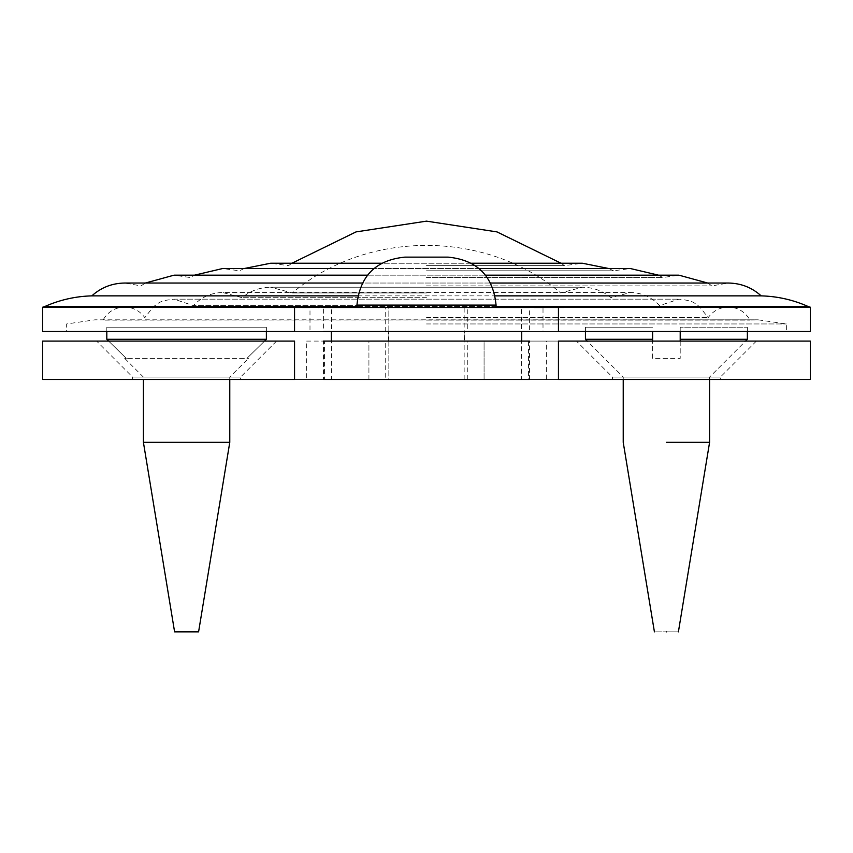 <?xml version="1.0" encoding="UTF-8"?>
<svg xmlns="http://www.w3.org/2000/svg" width="853" height="853" viewBox="0 0 853 853"><rect width="100%" height="100%" fill="white"/><g stroke="black" fill="none" stroke-linecap="round" stroke-linejoin="round"><path stroke-width="0.64" stroke-dasharray="4.26 3.2" d="M576.436 341.093L756.366 341.093L576.436 341.093L612.422 377.079L720.38 377.079L612.422 377.079L612.422 379.478L720.38 379.478L612.422 379.478M756.366 341.093L720.38 377.079L720.38 379.478M96.634 341.093L276.564 341.093L96.634 341.093L132.62 377.079L240.578 377.079L132.62 377.079L132.62 379.478L240.578 379.478L132.62 379.478M276.564 341.093L240.578 377.079L240.578 379.478M484.077 341.093L528.455 341.093L528.455 379.478L484.077 379.478L484.077 341.093L329.098 341.093L484.077 341.093L484.077 379.478L324.545 379.478L324.545 341.093L368.922 341.093L368.922 379.478L329.098 379.478L484.077 379.478M368.922 379.478L368.922 341.093M385.716 379.478L467.284 379.478L385.716 379.478L467.284 379.478L385.716 379.478L385.716 341.093L467.284 341.093L385.716 341.093M306.643 341.093L331.39 341.093L331.39 379.478L294.552 379.478L323.5 379.478L323.5 341.093L805.52 341.093L529.5 341.093L558.448 341.093L546.357 341.093L546.357 379.478L558.448 379.478L521.609 379.478L521.609 341.093L529.5 341.093L529.5 379.478L805.52 379.478L47.48 379.478L306.643 379.478L306.643 341.093M426.5 257.126L448.092 257.126M496.073 307.506L356.927 307.506L496.073 307.506M388.84 379.478L464.16 379.478L388.84 379.478L464.16 379.478L388.84 379.478L388.84 307.506L464.16 307.506L388.84 307.506L464.16 307.506L388.84 307.506L388.84 379.478M464.586 341.093L388.414 341.093L464.586 341.093L388.414 341.093L464.586 341.093L464.586 331.497L388.414 331.497L464.586 331.497M521.684 331.497L331.316 331.497L521.684 331.497M521.684 341.093L331.316 341.093L521.684 341.093M652.609 331.497L652.609 358.367L680.204 358.367L652.609 358.367L652.609 341.093M680.204 341.093L680.204 358.367L680.204 339.291L747.377 339.291L680.204 339.291M680.204 327.179L680.204 331.497L680.204 327.179L747.377 327.179L680.204 327.179M666.406 377.079L623.223 377.079L666.406 377.079M652.609 339.291L585.435 339.291L652.609 339.291M652.609 327.179L585.435 327.179L652.609 327.179M666.406 631.86C681.878 631.86 681.878 631.86 666.406 631.86C650.935 631.86 650.935 631.86 666.406 631.86M666.406 442.334L709.589 442.334L666.406 442.334M108.64 341.093L126.255 358.367L124.698 358.367L126.255 358.367L106.806 339.291L106.806 327.179L266.381 327.179L266.381 339.291L246.933 358.367L126.255 358.367L248.49 358.367L246.933 358.367L264.547 341.093M266.381 331.497L266.381 327.179L106.806 327.179L106.806 331.497M124.698 358.367L143.411 377.079L229.777 377.079L143.411 377.079L143.411 379.478M266.381 339.291L106.806 339.291M266.381 327.179L106.806 327.179L266.381 327.179M198.589 631.86L174.598 631.86M229.777 442.334L143.411 442.334M549.577 307.219L47.203 307.219L309.991 307.219L309.991 331.497L331.518 331.497L331.518 307.506L294.552 307.506M549.577 307.506L543.009 307.506L543.009 331.497L47.203 331.497L323.596 331.497L323.596 307.506L534.373 307.506L521.482 307.506L521.482 331.497L558.448 331.497L529.404 331.497L529.404 307.506L558.448 307.506M357.823 295.863L495.177 295.863M467.284 307.506L385.716 307.506L467.284 307.506L385.716 307.506L467.284 307.506L467.284 331.497L385.716 331.497L467.284 331.497M786.359 331.497L66.641 331.497L66.641 323.959L95.014 319.811L757.986 319.811L103 320.131C107.841 311.75 115.059 307.379 124.666 307.027L728.334 307.027L124.666 307.027C133.153 307.283 139.871 310.823 144.829 317.647L153.593 306.462C159.202 303.241 158.125 300.832 174.055 299.158L678.945 299.158L174.055 299.158L193.471 305.641C201.169 297.175 210.894 292.803 222.644 292.515L630.356 292.515L222.644 292.515L242.017 297.676C250.217 290.862 259.738 287.376 270.593 287.226L582.407 287.226L270.593 287.226L292.355 292.942C367.025 229.564 485.975 229.564 560.645 292.942L582.407 287.226C593.261 287.376 602.783 290.862 610.983 297.676L630.356 292.515C642.106 292.803 651.831 297.175 659.529 305.641L678.945 299.158C694.875 300.832 693.798 303.241 699.407 306.462L708.171 317.647C713.129 310.823 719.847 307.283 728.334 307.027L728.334 307.027C737.941 307.379 745.159 311.75 750 320.131L757.986 319.811L786.359 323.959L786.359 331.497L426.5 331.497M426.5 285.883L711.988 285.883L426.5 285.883M426.5 277.534L662.813 277.534L426.5 277.534M426.5 270.796L613.627 270.796L426.5 270.796M426.5 265.635L564.441 265.635L426.5 265.635M426.5 323.959L786.359 323.959L426.5 323.959M426.5 320.131L750 320.131L426.5 320.131M426.5 317.647L708.171 317.647L426.5 317.647M426.5 305.641L193.471 305.641L426.5 305.641M426.5 297.676L242.017 297.676L426.5 297.676M426.5 292.942L292.355 292.942L426.5 292.942M496.073 305.107L426.5 305.107M44.921 306.472L808.079 306.472M496.073 306.472L356.927 306.472M467.284 379.478L467.284 341.093M464.16 379.478L464.16 307.506M388.414 341.093L388.414 331.497M623.223 379.478L623.223 377.079L587.237 341.093M709.589 379.478L709.589 377.079L745.575 341.093M747.377 327.179L747.377 331.497M585.435 331.497L585.435 327.179M229.777 379.478L229.777 377.079L248.49 358.367M385.716 331.497L385.716 307.506M707.659 283.036L711.988 285.883L728.334 283.036L124.666 283.036L141.012 285.883L145.341 283.036M490.699 283.036L362.301 283.036M658.505 275.167L662.813 277.534L678.945 275.167L174.055 275.167L190.187 277.534L194.495 275.167M485.592 275.167L367.408 275.167M608.765 268.524L613.627 270.796L630.356 268.524L222.644 268.524L239.373 270.796L244.235 268.524M479.141 268.524L373.859 268.524M561.039 263.236L564.441 265.635L582.407 263.236L270.593 263.236L288.559 265.635L291.961 263.236M471.517 263.236L381.483 263.236"/><path stroke-width="1.28" d="M294.552 341.093L42.65 341.093L42.65 379.478L294.552 379.478L294.552 341.093M810.35 341.093L558.448 341.093L558.448 379.478L810.35 379.478L810.35 341.093M529.5 341.093L323.5 341.093M323.5 379.478L529.5 379.478M448.092 257.126L404.908 257.126C375.81 260.016 359.817 276.009 356.927 305.107L496.073 305.107C493.183 276.009 477.19 260.016 448.092 257.126M496.073 307.506L496.073 305.107L496.073 307.506M521.684 331.497L521.684 341.093L521.684 331.497M680.204 339.291L747.377 339.291L680.204 339.291L680.204 331.497L680.204 341.093M652.609 341.093L652.609 331.497M652.609 339.291L585.435 339.291L652.609 339.291M666.406 631.86C681.878 631.86 681.878 631.86 666.406 631.86C650.935 631.86 650.935 631.86 666.406 631.86M666.406 442.334L709.589 442.334L666.406 442.334M106.806 331.497L106.806 339.291L108.64 341.093M264.547 341.093L266.381 339.291L266.381 331.497M106.806 339.291L266.381 339.291M174.598 631.86L198.589 631.86L229.777 442.334L143.411 442.334L174.598 631.86M143.411 379.478L143.411 442.334M534.373 307.506L810.35 307.219L808.079 306.472L496.073 306.472M356.927 306.472L44.921 306.472L42.65 307.219L309.991 307.506M318.627 307.506L309.991 307.219M495.177 295.863L761.164 295.863C777.499 296.311 793.141 299.851 808.079 306.472M44.921 306.472C59.859 299.851 75.501 296.311 91.836 295.863L357.823 295.863M323.596 307.506L529.404 307.506M549.577 307.219L543.009 307.506M529.404 331.497L323.596 331.497M558.448 307.506L558.448 331.497L810.35 331.497L810.35 307.219M42.65 307.219L42.65 331.497L294.552 331.497L294.552 307.506M356.927 307.506L356.927 305.107M331.316 331.497L331.316 341.093M587.237 341.093L585.435 339.291L585.435 331.497M745.575 341.093L747.377 339.291L747.377 331.497M709.589 379.478L709.589 442.334L678.402 631.86M623.223 379.478L623.223 442.334L654.411 631.86M229.777 379.478L229.777 442.334M91.836 295.863C101.102 287.504 112.042 283.228 124.666 283.036L362.301 283.036M761.164 295.863C751.898 287.504 740.958 283.228 728.334 283.036L490.699 283.036M367.408 275.167L174.055 275.167L145.341 283.036M707.659 283.036L678.945 275.167L485.592 275.167M373.859 268.524L222.644 268.524L194.495 275.167M658.505 275.167L630.356 268.524L479.141 268.524M608.765 268.524L582.407 263.236L471.517 263.236M244.235 268.524L270.593 263.236L381.483 263.236M561.039 263.236L497 231.909L426.5 221.14L356 231.909L291.961 263.236"/></g></svg>
